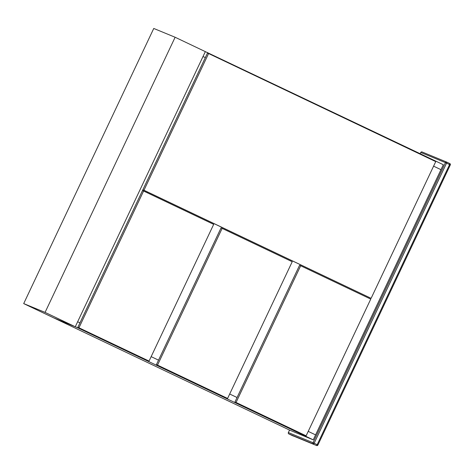 <?xml version="1.0" encoding="UTF-8"?>
<svg xmlns="http://www.w3.org/2000/svg" width="474" height="474" viewBox="0 0 474 474"><rect width="100%" height="100%" fill="white"/><g stroke="black" fill="none" stroke-linecap="round" stroke-linejoin="round"><path stroke-width="0.71" d="M292.855 435.831A1.031 1.001 -67.6 0 1 292.754 435.79L288.832 433.923A1.031 1.001 -67.6 0 1 288.364 432.561L289.537 430.084L313.249 439.842L315.589 434.889L308.219 431.381L315.589 434.889L440.962 169.668L433.591 166.161L440.962 169.668L443.303 164.709L205.331 51.63L75.277 326.764L45.071 312.39L175.125 37.256L205.331 51.625M313.249 439.842L77.647 327.741L205.361 57.561L202.985 56.584L205.361 57.561L207.707 52.608M79.993 322.782L77.618 321.805L79.993 322.782M151.153 356.644L158.535 360.157L151.153 356.644M229.689 394.013L237.065 397.52L229.689 394.013M77.647 327.741L53.935 317.977M289.537 430.084L53.935 317.983M147.692 192.089L147.355 192.805L147.692 192.089M208.596 53.532L207.494 53.076L142.87 189.79L371.112 298.324L435.742 161.61L208.596 53.532L143.972 190.246L142.87 189.79M143.972 190.246L371.112 298.324M300.676 265.754L299.568 265.298L234.944 402.017L306.121 435.813L370.751 299.1L300.676 265.754L236.046 402.467L234.944 402.017M236.046 402.467L306.121 435.813M75.277 326.764L53.906 317.965L23.7 303.597L153.754 28.458L175.125 37.256M45.071 312.39L23.7 303.597M77.878 327.279L149.055 361.081L213.685 224.362L143.604 191.022L142.502 190.566L77.878 327.279L149.055 361.081M143.604 191.022L78.98 327.735M222.14 228.385L221.032 227.935L156.408 364.648L227.591 398.444L292.215 261.731L222.14 228.385L157.516 365.104L156.408 364.648M157.516 365.104L227.591 398.444M420.177 153.706L420.764 152.468A1.031 1.001 -67.6 0 1 422.109 151.97M293.892 436.199L313.51 444.085L288.832 433.923M293.998 436.246L292.754 435.79M450.276 164.928L317.9 445.027L317.177 444.677L449.577 164.585L446.555 163.145L314.155 443.237L317.177 444.677L316.531 445.519A1.031 1.001 -67.6 0 0 316.579 445.542A1.031 1.031 0 0 0 317.9 445.027L450.3 164.934L449.577 164.585L449.814 163.571L446.792 162.132L449.814 163.571A1.031 1.001 112.4 0 1 450.276 164.922L450.3 164.934A1.031 1.031 0 0 0 449.814 163.571M288.364 432.561L313.047 442.722L445.442 162.629L420.764 152.468M446.792 162.132L446.786 162.132A1.031 1.001 112.4 0 0 445.442 162.629L446.555 163.145L446.792 162.132A1.031 1.031 0 0 0 446.739 162.108L422.061 151.953M313.047 442.722A1.031 1.001 112.4 0 0 313.51 444.085L314.155 443.237L313.047 442.722M317.876 445.021A1.031 1.001 -67.6 0 1 316.579 445.542L293.039 435.849A1.031 1.001 -67.6 0 1 292.991 435.831M292.802 435.813L294.158 436.252"/></g></svg>
